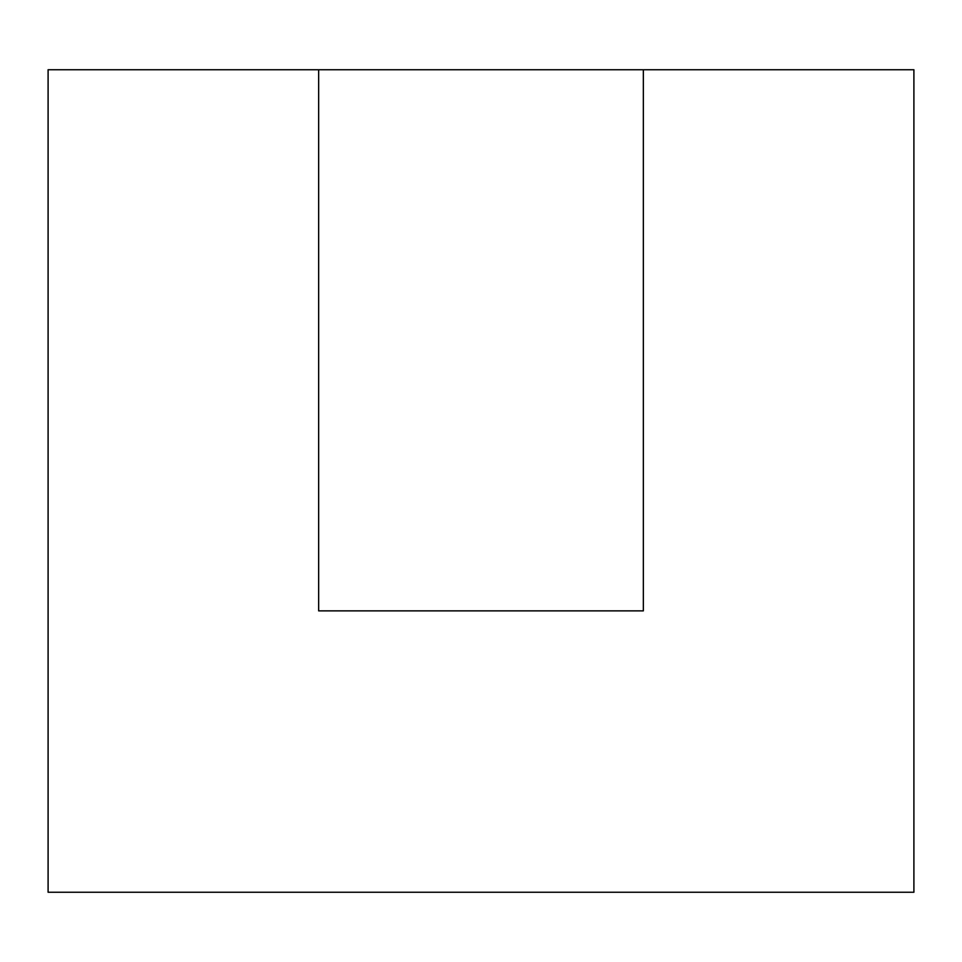 <?xml version="1.0" encoding="UTF-8"?>
<svg xmlns="http://www.w3.org/2000/svg" width="962" height="962" viewBox="0 0 962 962"><rect width="100%" height="100%" fill="white"/><g stroke="black" fill="none" stroke-linecap="round" stroke-linejoin="round"><path stroke-width="1.44" d="M48.1 69.745L48.1 892.255L913.9 892.255L913.9 69.745L48.1 69.745M318.662 69.745L318.662 610.87L643.337 610.87L643.337 69.745"/></g></svg>
